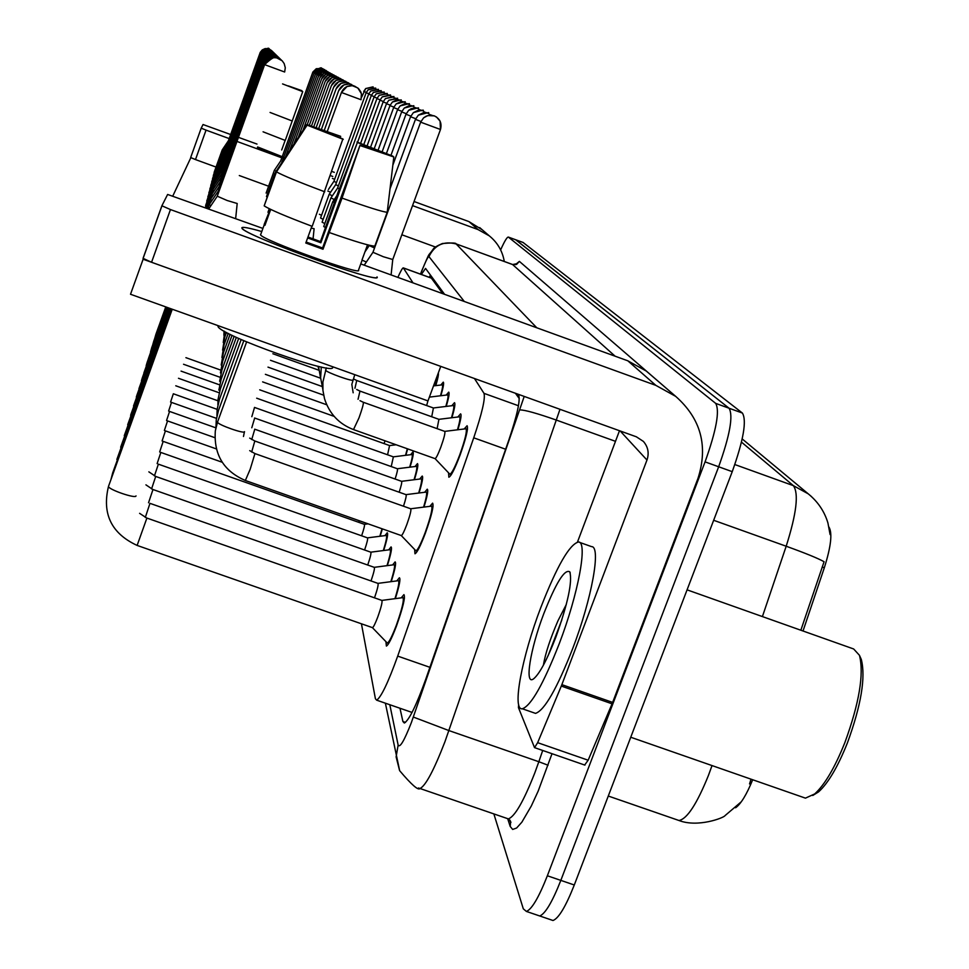 <?xml version="1.0" encoding="UTF-8"?>
<svg xmlns="http://www.w3.org/2000/svg" width="969" height="969" viewBox="0 0 969 969"><rect width="100%" height="100%" fill="white"/><g stroke="black" fill="none" stroke-linecap="round" stroke-linejoin="round"><path stroke-width="1.45" d="M464.199 428.964L467.082 425.742C468.475 428.237 466.077 438.158 459.924 455.503C454.691 469.129 451.009 476.373 448.865 477.208L448.55 472.824M457.84 416.985L460.59 413.86C461.692 414.635 460.796 419.928 457.913 429.751M451.857 405.696L454.485 402.68C455.503 403.407 454.631 408.421 451.893 417.712M446.212 395.049L448.72 392.118C449.652 392.808 448.829 397.569 446.224 406.386M440.871 384.996L443.269 382.149C444.141 382.803 443.33 387.321 440.859 395.703M438.327 372.932C438.739 374.3 437.891 378.528 435.784 385.614M429.873 506.327L432.61 503.141C434.039 505.539 431.629 515.532 425.379 533.144C420.473 545.983 417.009 552.863 414.974 553.784L414.635 549.484M424.652 492.276L427.268 489.188C428.455 490.011 427.353 495.971 423.974 507.078M419.722 479.025L422.218 476.045C423.32 476.821 422.266 482.465 419.056 492.979M415.059 466.513L417.457 463.618C418.463 464.357 417.457 469.711 414.417 479.691M410.65 454.691L412.951 451.881C413.884 452.571 412.915 457.659 410.02 467.143M407.695 448.889L405.854 455.285M401.214 597.873L403.94 594.615C405.514 596.965 403.043 607.418 396.491 625.938C391.779 638.317 388.399 645.015 386.377 646.069L385.941 641.66M396.781 580.915L399.398 577.766C400.754 578.687 399.41 585.639 395.34 598.636M392.615 564.939L395.11 561.899C396.369 562.771 395.073 569.348 391.222 581.642M388.678 549.871L391.064 546.916C392.215 547.751 390.979 553.977 387.346 565.63M384.947 535.627L387.237 532.768C388.303 533.556 387.115 539.467 383.663 550.513M382.355 528.88L380.175 536.232M735.616 807.771C740.958 803.895 746.651 794.544 752.683 779.742M803.022 631.001L824.316 567.773C830.99 546.686 832.541 533.12 828.967 527.088M442.76 293.668L431.314 278.055L403.31 267.88C402.547 267.783 400.742 270.945 397.871 277.388M519.275 398.562L515.411 393.257M413 282.875L403.31 267.88M361.437 623.794L375.415 698.758L376.65 700.163C381.168 697.183 388.181 682.503 397.702 656.098L473.732 437.818C482.041 413.194 485.469 398.38 484.003 393.353L474.471 378.528M515.653 239.767L729.051 408.215C733.412 415.616 729.948 435.129 718.659 466.767L560.833 880.385C552.318 901.945 545.281 913.803 539.721 915.971L537.492 915.208M800.854 630.225L824.074 561.717C817.933 558.289 805.3 553.129 786.186 546.237C796.554 513.522 798.941 493.318 793.357 485.639L741.467 442.106M749.546 783.957L751.011 779.161M523.115 242.492L742.387 413.048C746.905 420.498 743.526 440.035 732.237 471.661L574.29 884.988C565.763 906.536 558.665 918.37 553.008 920.502L550.719 919.726M500.634 249.905C504.51 241.208 507.09 236.933 508.35 237.078L715.691 403.383C719.906 410.723 716.37 430.224 705.069 461.874L547.352 875.77C538.861 897.355 531.872 909.237 526.421 911.441L523.308 908.837L493.851 813.899M523.272 242.529L515.811 239.803L729.051 408.215C733.412 415.616 729.948 435.129 718.659 466.767L560.833 880.385C552.318 901.945 545.281 913.803 539.721 915.971L553.008 920.502M399.979 708.254L402.91 721.517L404.327 723.031C409.136 720.124 416.282 705.517 425.766 679.208L508.931 439.744C517.192 415.083 520.438 400.233 518.669 395.182L517.918 394.165M444.589 294.334L425.548 268.413L421.37 274.445M429.279 277.316L430.43 275.063M222.228 149.916L223.003 150.413M259.934 53.113L259.934 53.113C272.664 43.762 267.795 51.066 268.946 48.874L271.611 50.582L268.243 48.656L265.082 48.607L262.236 49.928L260.237 52.374L228.442 140.675L222.204 149.953L214.101 172.494M274.372 170.326L276.213 171.295M321.732 68.496L316.269 68.714L312.89 72.021L280.659 160.999L274.348 170.35L266.124 193.085M332.428 178.393L334.62 179.35M213.313 175.534L221.598 152.496L222.434 152.993M227.957 143.012L221.598 152.508M212.502 178.732L220.956 155.161L221.828 155.682M260.334 54.107L260.346 54.107C273.512 44.368 268.595 51.963 269.745 49.685L272.531 51.466L269.806 49.698C265.433 48.559 262.272 50.037 260.334 54.107L227.473 145.495L220.956 155.185M260.552 54.639L260.552 54.639C273.997 44.683 268.994 52.435 270.169 50.109L273.016 51.938L270.23 50.134C265.76 48.971 262.538 50.473 260.552 54.639L226.952 148.063L220.29 157.947L221.211 158.504M219.636 160.842L220.557 161.448M260.77 55.197L264.731 50.848L269.043 50.182L273.524 52.423L270.678 50.582C266.112 49.395 262.805 50.933 260.77 55.197L226.407 150.764L219.6 160.89L210.745 185.467M327.837 191.026L330.562 192.25M333.893 181.348L336.461 182.547M375.378 88.445L368.172 89.778L366.149 92.745L333.893 181.373L328.394 189.5M329.206 194.26L332.367 195.811M378.104 89.705L370.727 91.074L368.668 94.102L335.698 184.655L338.387 185.891M335.698 184.655L329.181 194.285L320.557 218.013L323.137 219.345M330.95 197.906L334.257 199.517M337.6 188.071L339.295 188.931M380.938 91.038L373.416 92.43L371.297 95.519L337.587 188.095L330.926 197.93L322.12 222.143M332.779 201.709L334.293 202.582M336.752 195.835L332.755 201.746L323.743 226.504M435.432 385.662L437.358 375.536M440.495 395.752C442.433 388.981 443.039 385.335 442.3 384.838L433.531 385.892M445.837 406.435C447.896 399.264 448.526 395.413 447.726 394.892L429.376 397.12M426.626 405.539L427.935 400.9M451.481 417.772C453.674 410.166 454.328 406.084 453.456 405.526L433.397 407.973L356.725 380.49L354.957 388.266M431.714 416.755L433.422 407.973M362.224 260.201L366.367 262.005M364.938 251.904L369.25 245.545L374.531 248.016M457.477 429.8C459.791 421.733 460.481 417.397 459.548 416.791L438.848 419.335M437.116 428.661L438.909 419.335L359.887 391.052M449.64 473.962L449.931 474.168C451.82 473.441 455.067 467.058 459.681 455.018C465.12 439.72 467.228 430.963 466.004 428.758L444.662 431.387M449.798 474.132L435.081 458.652C436.171 458.192 438.085 454.352 440.847 447.121C444.117 437.927 445.413 432.683 444.735 431.387L363.351 402.28M383.349 256.737L392.76 259.51L440.483 129.495L440.083 121.149L436.571 117.067L434.318 115.88L427.729 115.59L423.623 117.818L420.631 122.155L440.483 129.495C442.094 123.208 440.011 118.666 434.221 115.844L430.26 115.19L426.336 116.086L423.623 117.818L420.631 122.155L372.956 252.291L383.349 256.737M372.992 252.231L364.211 265.179M482.296 229.835L468.923 221.586L414.054 201.516M504.292 261.473C502.487 251.044 497.472 242.492 489.26 235.83L478.032 229.568L412.54 205.622M284.729 158.141L257.366 147.663L284.729 158.141M334.293 172.337L331.931 171.477M256.991 144.066L203.042 124.529L201.213 128.162L206.046 130.125L195.484 159.57L218.909 168.109M332.791 176.467L330.465 175.619M284.329 158.746L206.046 130.125M239.307 175.546L270.557 186.932M401.844 234.764L435.565 247.059M195.484 159.57L190.663 157.547L201.213 128.15L190.663 157.559M241.826 227.836C242.25 226.601 248.9 227.836 261.775 231.543C248.9 227.836 242.25 226.601 241.826 227.836L242.807 229.059C251.94 238.071 375.875 282.694 376.905 277.376L377.026 276.904C384.172 285.807 243.788 235.261 241.971 228.236L241.826 227.836M561.305 686.076L561.863 684.647L612.638 702.404L612.069 703.821L561.305 686.076L537.65 742.678L534.537 747.632L518.439 707.576L518.609 704.536M612.638 702.404L697.995 478.371C708.327 446.031 700.902 418.705 675.708 396.382L655.856 385.371L170.459 209.558L151.564 262.272L636.391 436.813L643.392 441.416C648.104 446.903 649.291 453.104 646.977 460.045L561.863 684.647M612.069 703.821L588.147 760.217L584.658 765.025M650.732 374.882L646.299 371.066L627.803 360.795L360.759 263.931M262.744 228.369L167.625 194.454L161.884 205.779L170.459 209.558M151.564 262.272L143.061 258.348L161.884 205.779M619.494 430.733L577.476 542.034M559.198 643.852C543.367 684.126 531.085 705.771 522.339 708.775C511.741 710.64 521.964 656.691 540.859 607.381C556.957 566.09 569.506 544.287 578.505 541.986C587.965 541.538 578.396 593.791 559.198 643.852M579.45 542.325L591.574 546.637C601.264 546.262 591.926 598.576 572.703 648.588C556.86 688.838 544.469 710.434 535.53 713.378L533.447 712.651M687.069 589.842L853.665 648.976L859.467 655.323C864.142 673.988 859.273 703.07 844.871 742.593C834.854 767.618 824.801 784.72 814.711 793.926L805.445 798.141L802.623 797.148M860.363 657.333L861.32 659.514C865.801 677.379 861.175 705.166 847.427 742.872C837.87 766.745 828.253 783.073 818.599 791.867L812.737 795.488M566.296 604.499L558.023 620.669C550.21 638.741 545.329 653.591 543.379 665.231M543.888 613.413C556.061 582.623 564.697 568.767 569.784 571.843C572.558 581.594 567.907 603.372 555.843 637.178C547.122 659.635 539.794 673.467 533.822 678.651C524.108 686.706 530.14 649.157 543.888 613.413M561.802 620.003L548.03 655.88M143.061 259.22L440.75 366.379L427.971 400.912L130.512 294.261L143.315 258.687M321.538 215.288L319.382 214.27M324.809 223.585L322.108 222.192M325.56 227.57L323.731 226.552M172.894 195.823L190.832 157.693M218.909 163.894L209.813 189.1M220.302 157.983L211.642 182.015M266.463 196.598L274.869 173.378M218.146 167.092L208.832 192.892M207.814 196.913L217.31 170.496L218.4 171.15M267.953 212.284L269.249 208.71M216.511 173.96L206.736 201.055M205.61 205.513L215.59 177.739L216.802 178.453M288.314 86.023L301.71 91.171M284.971 157.777L257.621 146.949M285.152 140.408L281.688 149.977M302.716 91.631L282.573 83.915L302.716 91.631L285.249 140.444L263.083 131.808M292.275 121.004L270.072 112.452M288.362 85.902L301.892 90.662M317.033 128.768L340.664 136.326L340.095 137.889M392.869 156.615L357.391 142.467L320.86 242.771L307.645 237.926M270.702 209.413L264.937 225.341L264.162 224.457L270.254 209.195M362.043 260.407L358.494 270.121C363.763 276.637 261.739 239.9 260.588 234.837L260.491 234.595M362.043 259.825L367.53 244.818M311.897 226.213L305.792 243.013L323.004 249.251L342.033 198.112L360.02 145.229L322.58 247.979L306.156 242.032M332.646 366.742L332.549 366.997C337.757 377.062 218.485 334.741 217.964 326.274L217.892 325.838M357.391 142.467L338.375 191.39L320.46 241.56L307.985 236.993M360.02 145.229L393.826 156.966L387.212 212.259L374.821 246.09C370.594 246.187 355.478 241.693 329.46 232.608M312.2 226.334C285.819 216.378 269.806 209.546 264.186 205.864L276.492 171.852L307.125 125.134L342.881 138.93L312.2 226.334M387.212 212.259C383.106 212.029 368.038 207.318 342.033 198.112M324.76 191.801C298.331 181.869 282.233 175.219 276.492 171.852M356.992 142.043L392.929 156.179M393.826 156.966L360.456 145.677M343.244 139.366L307.125 125.134M317.178 128.356L306.761 124.541L276.335 170.968L264.525 204.919M306.761 124.541L340.664 136.326M320.86 242.771L320.46 241.56M323.004 249.251L322.58 247.979M225.838 153.55L218.873 163.943L219.866 164.524M225.838 153.574L261.024 55.778L265.082 51.321L269.479 50.642L274.07 52.944L271.15 51.054C266.463 49.843 263.096 51.418 261.012 55.778M261.255 56.384L265.421 51.817L269.939 51.139L274.627 53.489L271.635 51.551C266.85 50.315 263.386 51.914 261.255 56.384L225.244 156.53L218.11 167.14L219.151 167.758M224.614 159.606L217.347 170.435M216.475 174.032L217.625 174.711M261.787 57.704L266.136 52.92L270.86 52.169L275.838 54.652L272.689 52.617C267.662 51.321 264.028 53.004 261.787 57.704L223.96 162.877L216.475 174.02M215.639 177.666L223.258 166.268M214.706 181.566L215.93 182.402M222.531 169.866L214.658 181.639M358.821 522.352L359.354 520.753M213.737 185.673L215.021 186.557M262.696 59.933L267.783 54.603L272.604 53.973L277.897 56.638L274.493 54.446C269.055 53.029 265.118 54.858 262.696 59.933L221.78 173.705L213.677 185.757L205.791 207.717M379.848 536.281L382.016 528.759M361.631 535.796C363.981 528.82 364.901 524.992 364.38 524.314L364.332 524.314M212.708 190.009L214.064 190.954M220.956 177.678L212.647 190.106L206.252 207.887M383.324 550.562C386.231 541.126 387.225 536.087 386.304 535.445L367.445 537.868M364.598 550.004C367.081 542.64 368.05 538.594 367.493 537.868L158.322 464.151M384.099 443.608L384.984 440.798M405.526 455.321L407.331 448.756M387.576 454.776L389.574 445.583L396.127 444.771M409.681 467.191C412.043 459.294 412.818 455.067 412.007 454.522L393.341 456.847L254.496 407.428M391.234 466.561L393.378 456.847M211.617 194.599L213.047 195.605M263.386 61.641L268.728 56.02L274.724 55.499L279.46 58.152L275.874 55.839C270.109 54.337 265.954 56.275 263.386 61.641L220.108 181.954L211.545 194.696L206.748 208.056M386.982 565.666C390.071 555.685 391.113 550.356 390.107 549.677L370.715 552.185M367.723 565.024C370.364 557.248 371.381 552.96 370.776 552.173L155.743 476.457M210.467 199.457L211.981 200.535M210.394 199.578L219.212 186.448L263.798 62.585L269.273 56.783L275.378 56.226L280.32 58.988L276.613 56.59C270.69 55.051 266.402 57.05 263.762 62.573L263.798 62.585M390.846 581.691C394.129 571.104 395.219 565.46 394.129 564.733L374.276 567.325M371.018 580.94C373.828 572.715 374.906 568.173 374.24 567.325L374.179 567.325M209.243 204.616L210.854 205.767M218.231 191.172L209.159 204.738L207.838 208.456M394.94 598.697C398.429 587.456 399.579 581.461 398.38 580.697L377.958 583.374M374.506 597.837C377.498 589.116 378.637 584.295 377.922 583.374L377.849 583.386M386.958 642.713L387.394 643.028C389.187 642.108 392.166 636.197 396.333 625.271C402.099 608.92 404.291 599.714 402.898 597.631L381.883 600.405M372.326 627.597L372.496 627.658C373.525 627.088 375.294 623.527 377.789 616.962C381.253 607.151 382.598 601.628 381.822 600.405L381.75 600.429M217.262 196.198L227.134 200.498L237.211 203.502M264.634 64.608L217.226 196.295L208.807 208.807M414.054 479.74C416.549 471.394 417.36 466.925 416.488 466.343L397.302 468.742M395.098 479.025C397.133 472.715 397.884 469.287 397.351 468.742L254.593 418.002M418.681 493.027C421.321 484.185 422.181 479.461 421.236 478.843L401.493 481.327M399.167 492.216C401.336 485.542 402.135 481.908 401.554 481.314L254.702 429.182M423.574 507.126C426.384 497.751 427.281 492.736 426.251 492.082L405.938 494.638M403.479 506.206C405.793 499.132 406.629 495.268 405.999 494.638L254.895 441.028M415.665 550.549L416.004 550.804C417.796 549.992 420.861 543.924 425.185 532.587C430.696 517.046 432.828 508.228 431.568 506.121L410.65 508.773M401.251 535.554L401.36 535.591C402.389 535.094 404.206 531.436 406.798 524.617C410.105 515.29 411.413 510.009 410.711 508.773L255.017 453.613M311.219 228.103L314.126 228.696M824.316 567.773L822.16 566.998M431.605 276.662L431.011 277.946M431.447 278.164L403.419 267.989M518.451 405.745L484.003 393.353M505.624 449.228L473.732 437.818M429.897 667.314L397.702 656.098M676.907 819.786L678.978 820.501C687.094 818.975 696.917 803.931 708.448 775.406L712.021 765.571M811.356 496.467L808.219 493.827L793.357 485.639L734.841 464.551M762.409 616.587L786.186 546.237L713.656 520.28M574.29 884.988L547.352 875.77M523.345 242.577L508.422 237.126M742.387 413.048L715.691 403.383M732.237 471.661L705.069 461.874M389.817 704.717L398.138 745.052C399.846 748.25 404.267 740.74 411.377 722.547L524.217 396.43M559.985 409.306L444.965 741.673C433.93 770.21 425.621 785.823 420.013 788.512L418.475 787.979M506.496 818.248L508.374 818.902C514.878 816.54 523.708 801.169 534.852 772.777L538.837 761.731L448.95 730.59L413.351 717.06M552.015 753.7L538.158 791.152L531.315 805.99L521.843 822.196L516.622 828.01L512.674 829.44L510.215 826.46L507.744 818.902M515.641 264.404L519.384 261.388L666.878 388.787M512.456 264.452L456.036 243.873L512.601 264.549L516.586 263.762L515.702 264.707M520.014 409.911C524.968 409.948 537.105 413.339 556.412 420.098L615.485 441.331M548.054 765.231L538.837 761.731L542.701 750.466M464.296 301.48L428.964 256.628C434.609 245 443.681 240.772 456.157 243.958L536.79 327.776M615.097 356.18L512.601 264.549L516.634 264.367L519.384 261.388M428.964 256.628C427.983 256.531 425.548 261.436 421.66 271.308L420.57 274.154M510.215 826.46L510.59 822.184L509.815 820.016M421.66 271.308L421.963 270.521M399.579 770.537L396.115 756.886L398.138 745.052M405.466 722.402L402.91 721.517M155.839 334.499L165.772 306.907M312.575 72.76L312.587 72.76C325.221 63.36 320.594 70.664 321.672 68.472L323.367 69.356M372.762 87.222L365.713 88.542L363.726 91.437L366.27 92.406M260.128 53.598L262.478 50.352L265.397 48.995L268.619 49.044L272.059 51.006L269.334 49.262C268.207 51.502 273.04 44.065 260.128 53.598L227.969 143.037M153.829 340.955L166.05 307.003M151.721 347.701L166.329 307.112M147.227 362.103L166.947 307.33M323.271 69.32C318.958 68.205 315.846 69.647 313.92 73.668L281.664 162.816M324.869 70.18C320.473 69.041 317.287 70.519 315.313 74.625L285.552 156.869M326.553 71.076C322.047 69.913 318.789 71.427 316.778 75.63L289.622 150.667M377.207 89.439C371.272 88.651 382.161 86.592 368.172 89.778L366.149 92.733L368.801 93.763M380.005 90.759C373.889 89.911 385.02 87.828 370.727 91.074L368.668 94.102L371.442 95.168M382.912 92.128C376.905 91.256 387.576 89.051 373.416 92.43L371.297 95.519L374.204 96.634M383.918 92.418L376.214 93.848L374.058 97.009L377.098 98.172M387.031 93.872L379.145 95.337L376.941 98.572L380.127 99.795M390.301 95.386L382.222 96.888L379.957 100.195L383.3 101.479M393.717 96.985L385.456 98.523L383.13 101.915L386.643 103.259M397.314 98.656L388.835 100.231L386.461 103.707L390.144 105.124M401.093 100.413L396.527 100.025L392.397 102.036L389.962 105.597L393.838 107.087M405.078 102.266L400.391 101.866L396.151 103.925L393.644 107.595L397.738 109.158M407.707 103.804C400.161 102.29 412.54 99.94 396.151 103.925L393.644 107.595M409.269 104.228L404.461 103.816L400.112 105.924L397.532 109.691L401.856 111.35M413.702 106.287L408.761 105.863L404.279 108.043L401.638 111.907L406.205 113.664M405.987 114.233L410.82 116.11M418.39 108.467L414.768 107.874L411.183 108.685L408.7 110.272L405.975 114.245L408.7 110.272C426.142 105.924 413.23 108.407 421.43 110.284M423.356 110.781L418.111 110.333L413.375 112.634L410.565 116.728L415.713 118.703M428.625 113.228L423.223 112.779L418.342 115.154L415.447 119.357L420.909 121.464M358.058 399.289L359.971 391.088L356.677 389.49M353.503 429.558L358.99 417.893C362.127 409.112 363.593 403.916 363.375 402.305L363.266 402.268M325.596 369.904L325.584 370.194C326.396 372.447 353.733 382.186 352.849 379.921L352.849 379.872M478.032 229.568L468.923 221.586M655.856 385.371L627.803 360.795M646.977 460.045L620.16 430.963M537.65 742.678L588.147 760.217M170.58 402.026L173.342 393.777L217.153 409.354M168.618 411.05L171.489 402.414M142.31 377.874L167.613 307.573M261.521 57.026C263.701 52.447 267.25 50.8 272.156 52.072L275.22 54.058L270.363 51.636L265.748 52.374L261.533 57.038L224.614 159.619M166.547 420.522L169.575 411.437L215.869 427.85M328.309 72.021C323.707 70.822 320.364 72.372 318.304 76.672L293.873 144.175M330.15 73.014C325.427 71.779 322.023 73.378 319.915 77.774L298.331 137.38M319.915 77.774L323.864 73.353L328.406 72.59L332.076 74.044C327.243 72.784 323.755 74.419 321.587 78.925L303.006 130.27M222.591 350.124L224.711 337.333M164.379 430.466L167.54 420.946M136.895 395.219L168.352 307.827M262.09 58.419L262.078 58.406C264.367 53.598 268.098 51.854 273.258 53.198L276.48 55.281L271.538 52.762L266.947 53.331L262.09 58.419L223.27 166.293M162.089 440.943L165.408 430.914M262.393 59.157L262.381 59.145C264.731 54.216 268.558 52.423 273.864 53.804L277.17 55.948L272.023 53.343L267.335 53.961L262.393 59.157L222.543 169.902M159.667 451.978L163.167 441.416M130.912 414.381L169.163 308.13M157.123 463.618L160.818 452.475M127.69 424.737L169.611 308.287M263.059 60.781L263.035 60.768C265.518 55.548 269.564 53.67 275.16 55.124L278.66 57.377L274.384 54.87L268.268 55.281L263.059 60.781L220.968 177.715M124.274 435.675L170.072 308.457M154.422 475.924L158.371 464.163M334.099 75.134C329.145 73.85 325.572 75.509 323.355 80.136L307.234 124.65M336.231 76.272C331.156 74.952 327.486 76.66 325.209 81.396L309.329 125.231M221.174 365.034L223.403 352.849M338.46 77.472C333.263 76.115 329.496 77.871 327.159 82.74L311.521 125.909M220.423 372.956L222.688 361.207M340.822 78.731C335.48 77.35 331.604 79.155 329.218 84.146L313.811 126.66M343.317 80.076C337.818 78.646 333.845 80.5 331.386 85.623L316.221 127.46M251.831 416.682L254.532 407.416M120.665 447.23L170.568 308.627M151.564 488.957L155.694 476.494M116.849 459.463L171.101 308.82M148.536 502.766L152.957 489.575L145.931 484.851M264.174 63.566C266.887 57.861 271.308 55.802 277.413 57.389L281.228 59.86L276.129 57.026L269.794 57.619L264.198 63.579L218.243 191.22M112.804 472.436L110.938 479.607M145.314 517.434L149.953 503.396M264.598 64.608C267.396 58.734 271.95 56.614 278.26 58.249L282.197 60.793L284.183 63.603L285.286 67.769L284.656 72.009L264.622 64.632C271.175 58.37 275.172 56.093 276.589 57.801L282.197 60.793M372.496 627.658L137.126 545.426L146.876 518.136L139.609 513.34M108.625 486.026L108.492 486.414C108.189 489.49 136.035 499.059 136.023 495.886M345.945 81.481C340.301 80.015 336.207 81.917 333.675 87.198L318.777 128.32M251.783 427.777L254.677 418.027M348.731 82.983C342.917 81.469 338.714 83.431 336.11 88.857L321.466 129.24M251.734 439.538L254.786 429.219M351.686 84.557C345.703 83.007 341.367 85.03 338.678 90.626L324.312 130.234M251.674 452.026L254.811 441.04M341.415 92.479L361.049 99.734L361.413 93.739L360.686 91.631L358.554 88.615L354.824 86.241C348.646 84.642 344.177 86.725 341.415 92.491M245.363 480.454L250.196 469.238L254.932 453.613M217.553 421.927L217.528 422.181C217.686 424.761 245.181 434.391 244.515 431.641M430.502 277.752L431.302 276.238M412.043 712.433L376.65 700.163M741.079 801.957L725.03 815.619C723.891 817.824 697.862 827.817 678.978 820.501L608.278 796.034M742.193 438.933L808.219 493.827C817.848 501.627 824.413 511.329 827.914 522.909L830.082 534.537M508.35 237.078L515.811 239.803M526.421 911.441L539.721 915.971M385.371 703.179L399.652 770.682C411.583 784.805 418.378 790.74 420.013 788.512L508.374 818.902L510.954 822.366L509.912 820.113M456.036 243.873C456.254 242.856 451.711 242.734 442.433 243.51C436.934 245.872 433.858 247.761 433.191 249.154C426.602 258.638 431.471 248.391 421.697 270.993L420.498 274.118M220.629 370.061L185.915 357.67M155.839 334.547L154.713 338.484M361.631 97.203L365.713 88.542C379.497 85.417 368.704 87.452 374.543 88.191M220.06 377.28L183.541 364.259M153.817 341.015L152.666 345.061M219.575 384.85L181.058 371.115M151.709 347.75L150.534 351.941M148.39 358.712L166.632 307.221M218.74 392.627L178.478 378.285M217.916 400.778L175.764 385.783M147.215 362.164L146.174 365.688M276.141 171.465L274.857 173.378M313.92 73.668C326.856 64.075 322.096 71.536 323.198 69.296L324.966 70.216M315.325 74.625C328.455 64.838 323.707 72.433 324.809 70.156L326.626 71.112M316.778 75.63C329.424 65.771 325.705 73.232 326.468 71.052L328.358 72.045M357.573 142.261L374.058 97.009L376.214 93.848C390.677 90.396 379.775 92.624 385.965 93.557M360.601 143.4L376.941 98.572L379.145 95.337C393.886 91.813 382.803 94.054 389.163 95.059M363.775 144.587L379.957 100.195L382.222 96.888C397.278 93.278 385.953 95.543 392.518 96.634M367.106 145.847L383.13 101.915L385.456 98.523C400.9 94.841 389.223 97.106 396.03 98.293M370.594 147.179L386.461 103.707L388.835 100.231C404.921 96.537 392.518 98.705 399.725 100.037M374.264 148.584L389.962 105.597L392.397 102.036C408.385 98.123 396.345 100.473 403.613 101.866M393.644 107.583L378.128 150.086M382.186 151.685L397.532 109.691L400.112 105.924C416.864 101.842 404.218 104.18 412.031 105.839M437.407 375.415L438.254 375.718M386.461 153.405L401.638 111.907L404.279 108.043C421.406 103.804 408.627 106.275 416.597 107.995M442.3 384.838L443.451 385.25M317.941 366.246L318.644 368.656M447.726 394.892L448.95 395.328M405.975 114.245L390.967 155.282M392.845 165.166L410.565 116.728L413.375 112.634C430.272 108.031 418.632 110.769 426.542 112.707M353.6 378.988L356.725 380.49M318.51 366.379L320.678 378.722M453.456 405.526L454.764 405.987M390.022 188.798L415.447 119.357L418.342 115.154C436.789 110.587 423.065 113.034 431.98 115.287M321.296 366.985L320.618 377.813L322.859 389.405M459.548 416.791L460.929 417.288M449.931 474.168L451.3 474.665M435.081 458.652L353.588 429.606C339.017 424.059 329.315 413.715 324.482 398.574L322.931 390.386L322.883 382.089L326.335 367.869M359.971 400.669L363.302 402.268M353.164 392.796L351.832 384.366L354.775 374.676M392.748 259.559L391.101 274.93M466.089 428.795L467.482 429.291M489.26 235.83L479.703 227.606M675.708 396.382L646.299 371.066M143.085 258.457L161.92 205.876M534.537 747.632L584.925 765.122M522.339 708.775L535.53 713.378M630.746 737.239L805.445 798.141M818.599 791.867L814.711 793.926M570.196 572.74L569.784 571.843M861.32 659.514L859.467 655.323M264.258 224.687L260.588 234.837M143.872 372.98L167.274 307.439M216.462 418.354L171.501 402.401M142.298 377.946L141.462 380.635M138.942 388.666L167.976 307.694M224.069 331.095L223.875 335.274M318.801 370.194L272.87 353.746M318.317 76.684L322.192 72.348L326.614 71.609L330.175 73.014M224.82 331.519L223.258 342.529M320.509 378.189L270.484 360.286M224.699 337.273L226.455 332.428M321.974 386.449L267.989 367.13M321.599 78.925L325.62 74.407L330.247 73.608L334.075 75.122M214.815 437.661L167.564 420.921M136.883 395.304L136.302 397.096M133.528 405.963L168.751 307.972M216.257 448.877L165.445 430.89M205.343 207.548L214.67 181.651M222.131 462.225L163.216 441.392M130.912 414.478L130.621 415.301M160.854 452.45L364.38 524.314L368.087 523.841M386.437 535.494L387.491 535.869M228.212 333.372L224.057 344.843L221.901 357.513M323.646 395.158L265.373 374.325M323.367 80.136L327.51 75.485L332.234 74.686L336.182 76.248M223.391 352.789L230.077 334.317M326.71 404.763L262.623 381.883M325.221 81.408L329.751 76.503L334.426 75.824L338.387 77.447M222.676 361.146L232.051 335.298M334.111 416.367L259.728 389.829M327.171 82.74L331.81 77.726L336.57 77.011L340.713 78.695M234.135 336.304L221.937 369.964L219.648 381.314M389.623 445.583L256.676 398.198M329.23 84.146L333.942 79.01L338.859 78.259L343.159 80.015M236.339 337.345L221.15 379.254L218.849 390.119M412.091 454.558L413.145 454.933M331.398 85.635L336.243 80.354L341.136 79.567L345.751 81.408M390.265 549.738L391.367 550.126M155.718 476.445L148.851 471.842M207.281 208.25L210.394 199.59M394.31 564.806L395.473 565.218M374.24 567.325L152.969 489.515M112.792 472.606L171.658 309.014M398.598 580.77L399.822 581.206M377.922 583.374L150.013 503.359M387.394 643.028L388.678 643.477M372.423 627.658L387.261 643.028M172.24 309.232L108.492 486.414C101.866 513.836 111.411 533.507 137.126 545.426M237.187 203.538L235.661 218.546M403.152 597.728L404.448 598.176M381.822 600.405L146.888 518.064M238.677 338.423L220.314 389.066L218.025 399.446L217.892 404.836M416.585 466.38L417.7 466.779M333.687 87.198L338.666 81.784L343.68 80.96L348.489 82.886M241.16 339.538L219.43 399.446L217.153 409.306L216.947 415.822M421.345 478.88L422.52 479.304M336.11 88.869L341.161 83.322L346.333 82.438L351.384 84.46M249.699 438.109L254.847 441.016M243.813 340.688L218.497 410.444L216.257 419.759L215.954 427.474M426.384 492.131L427.62 492.567M338.69 90.626L343.898 84.921L349.228 84L354.46 86.12M416.004 550.804L417.288 551.252M401.287 535.578L415.883 550.78M401.36 535.591L245.436 480.527C223.694 471.164 213.652 454.606 215.324 430.866L217.516 422.121L246.623 341.9M249.711 450.633L254.968 453.589M314.113 228.745L313.06 238.822M361.413 93.739L357.84 87.973L352.304 85.672L347.059 86.495L341.427 92.503L327.34 131.287M431.726 506.169L433.034 506.642M244.43 431.823L243.473 436.498"/></g></svg>
